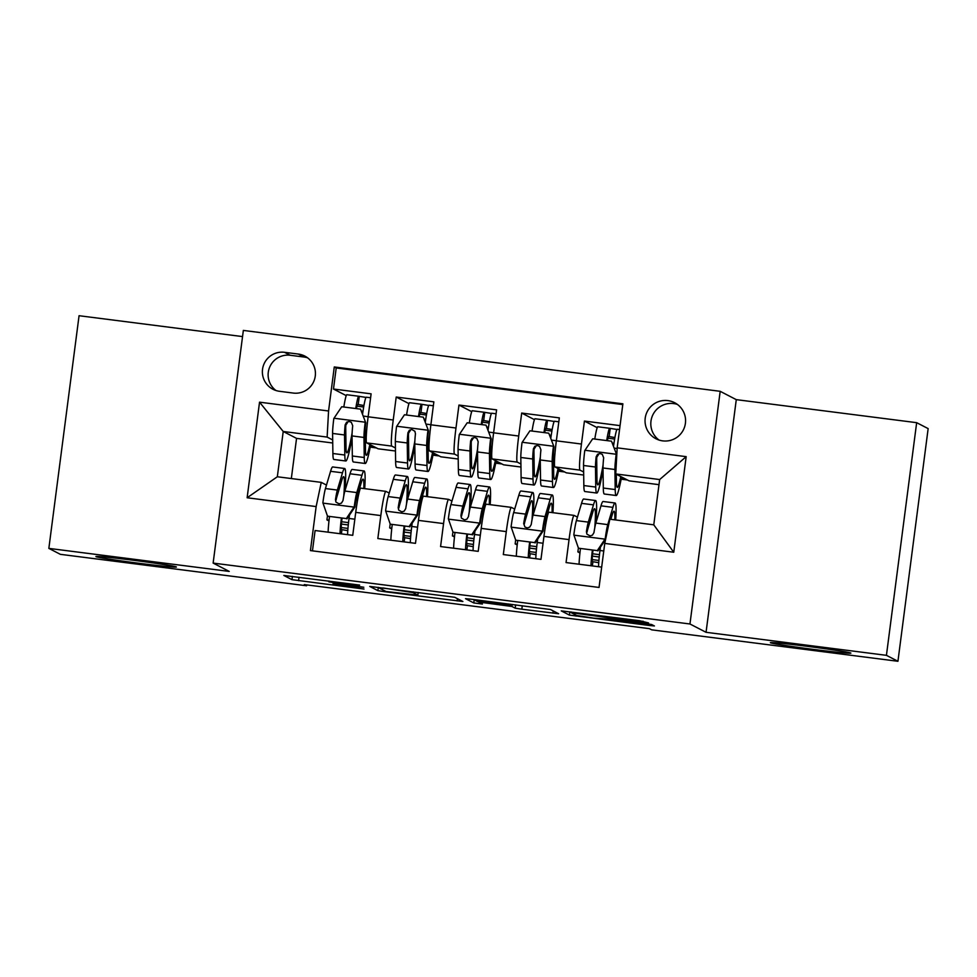 <?xml version="1.0" encoding="UTF-8"?>
<svg xmlns="http://www.w3.org/2000/svg" width="977" height="977" viewBox="0 0 977 977"><rect width="100%" height="100%" fill="white"/><g stroke="black" fill="none" stroke-linecap="round" stroke-linejoin="round"><path stroke-width="1.47" d="M359.609 585.089L283.831 575.453L291.976 579.666L364.018 589.046L333.035 583.977L363.81 587.262L328.883 581.852L359.609 585.089M770.462 642.768A40.594 1.136 -172.6 0 0 812.021 649.216A40.594 1.136 -172.6 0 0 850.882 653.124A40.594 1.136 -172.6 0 0 850.772 653.027A40.594 1.136 -172.6 0 0 809.225 646.579A40.594 1.136 -172.6 0 0 770.364 642.671A40.594 1.136 -172.6 0 0 770.462 642.768M96.002 556.646A40.594 1.136 -172.6 0 0 137.562 563.094A40.594 1.136 -172.6 0 0 176.422 567.002A40.594 1.136 -172.6 0 0 176.312 566.904A40.594 1.136 -172.6 0 0 134.765 560.444A40.594 1.136 -172.6 0 0 95.905 556.548A40.594 1.136 -172.6 0 0 96.002 556.646M667.95 400.619A20.297 20.236 -62.7 0 0 656.007 438.783A20.297 20.236 -62.7 0 0 684.645 426.766A20.297 20.236 -62.7 0 0 667.95 400.619M677.415 404.429A20.297 20.236 -62.7 0 0 658.999 440.029M642.842 622.373L648.569 622.935L639.654 620.725L561.262 610.881L569.408 615.095L648.691 625.39L654.407 625.964L651.635 624.523L645.028 623.509L613.935 619.528L593.686 618.123L576.638 615.473L571.289 612.713L642.842 622.373L643 621.177M706.053 632.302L886.432 655.335L897.936 661.282L928.15 428.61L916.658 422.675L736.279 399.642L720.183 391.313L689.957 623.985L706.053 632.302L736.279 399.642M242.552 336.589L79.064 315.718L48.85 548.39L229.229 571.423L213.133 563.094L689.957 623.985M48.85 548.39L60.342 554.325L306.607 585.773L306.717 584.893M897.936 661.282L651.671 629.835L649.375 628.651L304.299 584.588L306.607 585.773M454.745 597.289L369.746 586.42L377.879 590.645L384.486 591.659L462.878 601.502L454.745 597.289M471.232 599.219L550.503 609.514L558.649 613.739L521.828 609.196L515.209 608.17L511.924 606.473L484.677 602.821L478.95 602.247L482.406 604.042L473.784 602.943L465.516 598.669L471.232 599.219M620.053 425.63L584.429 421.075L597.191 427.67M583.648 472.013L580.02 470.132A25.378 1.942 -82.7 0 1 581.449 444.034L556.353 440.822L559.332 417.875L521.694 413.063L534.456 419.658M520.912 464.002L517.285 462.121A25.378 1.942 -82.7 0 1 518.714 436.023L493.617 432.811L496.597 409.864L458.958 405.052L471.708 411.647M458.164 455.99L454.549 454.11A25.378 1.942 -82.7 0 1 455.978 428.011L430.881 424.8L433.861 401.852L396.21 397.041L393.23 420A25.378 1.942 97.3 0 0 391.801 446.098L395.429 447.979M408.972 403.635L396.21 397.041M312.457 550.845L315.095 530.523L352.746 535.323L355.726 512.375A25.378 1.942 97.3 0 1 360.769 488.158A25.378 1.942 97.3 0 1 360.831 488.17M389.212 493.08L385.927 491.382A25.378 1.942 97.3 0 0 385.866 491.358A25.378 1.942 97.3 0 0 380.822 515.575L377.843 538.535L415.481 543.334L418.461 520.387A25.378 1.942 97.3 0 1 423.517 496.169A25.378 1.942 97.3 0 1 423.566 496.182M451.948 501.091L448.663 499.394A25.378 1.942 -82.7 0 0 448.614 499.369A25.378 1.942 -82.7 0 0 443.558 523.587L440.578 546.546L478.217 551.346L481.197 528.398A25.378 1.942 97.3 0 1 486.253 504.181A25.378 1.942 97.3 0 1 486.314 504.193M514.696 509.102L511.411 507.405A25.378 1.942 -82.7 0 0 511.35 507.381A25.378 1.942 -82.7 0 0 506.294 531.598L503.314 554.557L540.965 559.357L543.945 536.41A25.378 1.942 97.3 0 1 549.001 512.192A25.378 1.942 97.3 0 1 549.05 512.204M556.353 440.822A25.378 1.942 97.3 0 0 554.924 466.933L566.33 472.831L583.696 475.042M493.617 432.811A25.378 1.942 97.3 0 0 492.188 458.921L503.595 464.82L520.949 467.03M430.881 424.8A25.378 1.942 97.3 0 0 429.453 450.91L440.859 456.809L458.213 459.019M279.459 391.288L293.259 393.059A19.662 19.601 -62.7 0 0 304.824 356.092A19.662 19.601 -62.7 0 0 298.327 354.065L284.515 352.306A19.662 19.601 -62.7 0 0 272.949 389.261A19.662 19.601 -62.7 0 0 279.459 391.288M720.183 391.313L243.346 330.421L213.133 563.094M617.171 447.845L686.184 456.65L673.764 552.237L604.751 543.42L609.856 519.214L653.772 524.832L659.658 479.548L615.742 473.943L617.171 447.845L622.886 403.819L334.281 366.961L328.565 410.987L327.136 437.085L332.681 439.968M604.751 543.42L599.035 587.446L310.43 550.588L316.145 506.575L247.132 497.757L259.54 402.17L328.565 410.987M577.431 517.114L574.146 515.416A25.378 1.942 -82.7 0 0 574.097 515.392L549.001 512.192M622.789 404.563L336.21 367.963L333.475 389.029L371.113 393.841L368.134 416.788A25.378 1.942 97.3 0 0 366.705 442.899L378.111 448.797L395.465 451.008M574.097 515.392A25.378 1.942 -82.7 0 0 569.041 539.609L566.062 562.569L601.673 567.112M455.978 428.011L458.958 405.052M518.714 436.023L521.694 413.063M581.449 444.034L584.429 421.075M615.742 473.943L629.078 480.843L658.999 484.665M327.136 437.085L283.22 431.48L277.334 476.764L321.25 482.369L316.145 506.575M332.73 442.996L296.556 438.38L283.22 431.48L259.54 402.17M326.477 485.068L321.25 482.369M886.432 655.335L916.658 422.675M296.556 438.38L291.329 478.547M538.962 468.691L540.391 468.875M558.417 471.183L564.694 471.976M476.226 460.68L477.655 460.863M495.681 463.171L501.958 463.965M413.491 452.669L414.907 452.852M432.933 455.16L439.21 455.954M350.743 444.657L352.172 444.84M370.198 447.148L376.475 447.942M601.71 476.703L603.127 476.886M621.152 479.194L627.429 479.988M350.999 443.35L352.147 443.497M370.454 445.83L373.019 446.159M346.224 395.624L333.475 389.029M336.21 367.963L334.281 366.961M328.98 520.924L326.929 519.862L327.442 515.966M326.929 519.862L329.066 520.143M341.645 521.742L348.52 522.622M413.735 451.362L414.895 451.508M433.19 453.841L435.766 454.171M424.934 420.513L425.545 420.586M391.728 528.936L389.676 527.873L390.177 523.977M389.676 527.873L391.814 528.154M404.38 529.754L411.256 530.633M454.464 536.947L452.412 535.885L452.925 531.989M452.412 535.885L454.549 536.165M467.116 537.765L474.004 538.645M487.67 428.524L488.28 428.598M476.483 459.373L477.631 459.52M495.925 461.852L498.502 462.182M517.199 544.958L515.16 543.896L515.661 540M515.16 543.896L517.297 544.177M529.864 545.777L536.739 546.656M539.219 467.385L540.366 467.531M558.673 469.864L561.25 470.193M579.947 552.97L577.895 551.907L578.396 548.012M577.895 551.907L580.033 552.188M592.599 553.788L599.487 554.667M613.153 444.547L613.764 444.62M601.966 475.396L603.114 475.543M621.409 477.875L623.985 478.205M277.334 476.764L247.132 497.757M686.184 456.65L659.658 479.548M673.764 552.237L653.772 524.832M307.572 357.814A19.662 19.601 -62.7 0 0 304.067 357.032L290.267 355.274A19.662 19.601 -62.7 0 0 275.954 390.507M382.874 588.178L378.868 587.8L386 591.488L417.875 595.152L412.953 592.587L382.899 587.946M508.504 604.702L475.506 600.452L477.435 601.466L504.682 605.129L510.397 605.691L508.59 603.994M355.738 408.533A19.98 1.527 -82.7 0 1 358.742 396.247A19.98 1.527 -82.7 0 1 358.779 396.259L365.996 397.431M363.945 405.504L357.729 404.429A11.736 0.904 97.3 0 0 357.704 404.429A11.736 0.904 97.3 0 0 356.458 408.63M360.537 409.143L365.777 422.833L360.537 409.143L341.718 406.75L333.816 418.522A16.817 1.295 97.3 0 0 332.595 433.446L332.888 453.511A48.532 3.725 97.3 0 0 333.902 459.483L345.821 460.997A48.532 3.725 97.3 0 0 352.062 437.488M343.819 407.018A19.98 1.527 -82.7 0 1 346.823 394.72A19.98 1.527 -82.7 0 1 346.859 394.732L358.742 396.247M365.777 422.833A8.561 0.659 97.3 0 0 365.178 430.283L365.471 450.348A40.277 3.09 97.3 0 0 366.314 455.306A40.277 3.09 97.3 0 0 369.843 444.511M365.178 422.528A16.817 1.295 97.3 0 0 363.957 437.452L364.25 457.517A48.532 3.725 97.3 0 0 365.264 463.489A48.532 3.725 97.3 0 0 370.625 444.926M366.314 397.224A19.98 1.527 97.3 0 0 366.277 397.212A19.98 1.527 97.3 0 0 362.626 413.76M365.264 463.489L353.344 461.962A48.532 3.725 -82.7 0 1 352.331 455.99L352.038 435.925A16.817 1.295 -82.7 0 1 352.709 425.752L351.317 422.308L348.984 421.441L346.603 422.223L345.174 424.787A16.817 1.295 97.3 0 0 344.515 434.96L344.808 455.026A48.532 3.725 97.3 0 0 345.821 460.997M352.123 432.896A40.277 3.09 -82.7 0 1 346.859 452.827A40.277 3.09 -82.7 0 1 346.017 447.857L345.724 427.804A8.561 0.659 -82.7 0 1 345.846 425.129L347.8 422.162M342.035 518.25A11.736 0.904 97.3 0 0 341.474 529.571L347.775 530.645M344.93 490.894A48.532 3.725 97.3 0 0 344.637 468.484L332.717 466.957A48.532 3.725 -82.7 0 0 330.568 471.305L325.439 488.561A16.817 1.295 -82.7 0 0 322.874 502.789L327.515 516.161L346.334 518.567L354.236 506.794A16.817 1.295 -82.7 0 1 356.8 492.567L361.942 475.31A48.532 3.725 -82.7 0 1 364.091 470.963A48.532 3.725 -82.7 0 1 364.714 488.659M354.236 506.794L354.834 507.1A8.561 0.659 -82.7 0 1 356.129 500.004L361.258 482.748A40.277 3.09 -82.7 0 1 363.041 479.145A40.277 3.09 -82.7 0 1 363.823 488.549M329.481 516.65A19.98 1.527 97.3 0 0 328.125 532.184M327.515 516.161L346.334 518.567M354.834 507.1L346.933 518.872M354.834 519.202L349.021 518.457A19.98 1.527 97.3 0 0 347.568 534.663M340.045 533.711A19.98 1.527 -82.7 0 1 341.4 518.164M344.637 468.484A48.532 3.725 97.3 0 0 342.487 472.819L337.358 490.075A16.817 1.295 97.3 0 0 335.465 499.626L335.929 502.056L339.08 503.876L341.474 503.106L342.988 500.578A16.817 1.295 -82.7 0 1 344.881 491.04L350.022 473.784A48.532 3.725 -82.7 0 1 352.16 469.448L364.091 470.963M349.021 518.457A40.277 3.09 97.3 0 0 349.436 515.135M335.465 499.626L336.125 499.968A8.561 0.659 -82.7 0 1 336.674 497.525L341.816 480.269A40.277 3.09 -82.7 0 1 343.586 476.666A40.277 3.09 -82.7 0 1 343.782 495.913M341.425 524.075L348.276 524.954M418.474 416.544A19.98 1.527 -82.7 0 1 421.478 404.258A19.98 1.527 -82.7 0 1 421.527 404.27L428.732 405.443M426.693 413.515L420.464 412.441A11.736 0.904 97.3 0 0 420.44 412.441A11.736 0.904 97.3 0 0 419.194 416.642M423.285 417.155L428.524 430.845L423.285 417.155L404.466 414.761L396.552 426.534A16.817 1.295 97.3 0 0 395.331 441.457L395.624 461.523A48.532 3.725 97.3 0 0 396.638 467.495L408.557 469.009A48.532 3.725 97.3 0 0 414.81 445.5M406.554 415.03A19.98 1.527 -82.7 0 1 409.558 402.732A19.98 1.527 -82.7 0 1 409.607 402.744M428.524 430.845A8.561 0.659 97.3 0 0 427.914 438.294L428.207 458.36A40.277 3.09 97.3 0 0 429.05 463.318A40.277 3.09 97.3 0 0 432.579 452.522M427.926 430.539A16.817 1.295 97.3 0 0 426.705 445.463L426.998 465.528A48.532 3.725 97.3 0 0 428.011 471.5A48.532 3.725 97.3 0 0 433.361 452.937M433.348 405.773L429.013 405.223A19.98 1.527 97.3 0 0 429.013 405.223A19.98 1.527 97.3 0 0 425.374 421.771M428.011 471.5L416.092 469.974A48.532 3.725 -82.7 0 1 415.078 464.002L414.785 443.937A16.817 1.295 -82.7 0 1 415.445 433.764L414.895 431.284L411.72 429.453L409.351 430.234L407.922 432.799A16.817 1.295 97.3 0 0 407.25 442.972L407.543 463.037A48.532 3.725 97.3 0 0 408.557 469.009M414.859 440.908A40.277 3.09 -82.7 0 1 409.607 460.839A40.277 3.09 -82.7 0 1 408.765 455.868L408.471 435.815A8.561 0.659 -82.7 0 1 408.581 433.141L410.535 430.173M481.221 424.555A19.98 1.527 -82.7 0 1 484.226 412.27A19.98 1.527 -82.7 0 1 484.262 412.282L491.48 413.454M489.428 421.527L483.2 420.452A11.736 0.904 97.3 0 0 483.175 420.452A11.736 0.904 97.3 0 0 481.942 424.653M486.021 425.166L491.26 438.856L486.021 425.166L467.201 422.772L459.3 434.545A16.817 1.295 97.3 0 0 458.066 449.469L458.36 469.534A48.532 3.725 97.3 0 0 459.373 475.506L471.305 477.02A48.532 3.725 97.3 0 0 477.545 453.511M469.302 423.041A19.98 1.527 -82.7 0 1 472.306 410.743A19.98 1.527 -82.7 0 1 472.343 410.755L484.226 412.27M491.26 438.856A8.561 0.659 97.3 0 0 490.662 446.306L490.955 466.371A40.277 3.09 97.3 0 0 491.797 471.329A40.277 3.09 97.3 0 0 495.327 460.533M490.662 438.551A16.817 1.295 97.3 0 0 489.44 453.475L489.733 473.54A48.532 3.725 97.3 0 0 490.747 479.512A48.532 3.725 97.3 0 0 496.108 460.949M491.797 413.247A19.98 1.527 97.3 0 0 491.749 413.234A19.98 1.527 97.3 0 0 488.109 429.782M490.747 479.512L478.828 477.985A48.532 3.725 -82.7 0 1 477.814 472.013L477.521 451.948A16.817 1.295 -82.7 0 1 478.193 441.775L476.8 438.331L474.456 437.464L472.086 438.246L470.658 440.81A16.817 1.295 97.3 0 0 469.998 450.983L470.279 471.048A48.532 3.725 97.3 0 0 471.305 477.02M477.594 448.919A40.277 3.09 -82.7 0 1 472.343 468.85A40.277 3.09 -82.7 0 1 471.5 463.88L471.207 443.827A8.561 0.659 -82.7 0 1 471.317 441.152L473.283 438.185M543.957 432.567A19.98 1.527 -82.7 0 1 546.961 420.281A19.98 1.527 -82.7 0 1 547.01 420.293L554.215 421.466M552.164 429.538L545.948 428.463A11.736 0.904 97.3 0 0 545.923 428.463A11.736 0.904 97.3 0 0 544.678 432.664M548.769 433.177L554.008 446.868L548.769 433.177L529.937 430.784L522.036 442.557A16.817 1.295 97.3 0 0 520.814 457.48L521.107 477.545A48.532 3.725 97.3 0 0 522.121 483.517L534.04 485.032A48.532 3.725 97.3 0 0 540.281 461.523M532.038 431.052A19.98 1.527 -82.7 0 1 535.042 418.754A19.98 1.527 -82.7 0 1 535.091 418.767M554.008 446.868A8.561 0.659 97.3 0 0 553.397 454.317L553.69 474.382A40.277 3.09 97.3 0 0 554.533 479.341A40.277 3.09 97.3 0 0 558.062 468.545M553.409 446.562A16.817 1.295 97.3 0 0 552.188 461.486L552.469 481.551A48.532 3.725 97.3 0 0 553.495 487.523A48.532 3.725 97.3 0 0 558.844 468.96M558.832 421.795L554.496 421.246A19.98 1.527 97.3 0 0 554.496 421.246A19.98 1.527 97.3 0 0 550.857 437.794M553.495 487.523L541.563 485.996A48.532 3.725 -82.7 0 1 540.55 480.025L540.257 459.959A16.817 1.295 -82.7 0 1 540.928 449.786L539.536 446.342L537.203 445.475L534.834 446.257L533.393 448.822A16.817 1.295 97.3 0 0 532.734 458.995L533.027 479.06A48.532 3.725 97.3 0 0 534.04 485.032M540.342 456.931A40.277 3.09 -82.7 0 1 535.091 476.861A40.277 3.09 -82.7 0 1 534.236 471.891L533.955 451.838A8.561 0.659 -82.7 0 1 534.065 449.164L536.019 446.196M606.705 440.578A19.98 1.527 -82.7 0 1 609.709 428.292A19.98 1.527 -82.7 0 1 609.746 428.305L616.963 429.477M614.912 437.549L608.683 436.475A11.736 0.904 97.3 0 0 608.659 436.475A11.736 0.904 97.3 0 0 607.425 440.676M611.504 441.189L616.743 454.879L611.504 441.189L592.685 438.795L584.771 450.568A16.817 1.295 97.3 0 0 583.55 465.492L583.843 485.557A48.532 3.725 97.3 0 0 584.857 491.529L596.776 493.043A48.532 3.725 97.3 0 0 603.029 469.534M594.785 439.064A19.98 1.527 -82.7 0 1 597.79 426.766A19.98 1.527 -82.7 0 1 597.826 426.778L609.709 428.292M616.743 454.879A8.561 0.659 97.3 0 0 616.145 462.329L616.194 465.699M616.145 454.574A16.817 1.295 97.3 0 0 614.924 469.497L615.217 489.562A48.532 3.725 97.3 0 0 616.231 495.534A48.532 3.725 97.3 0 0 621.58 476.971M616.316 474.236L616.426 482.394A40.277 3.09 97.3 0 0 617.269 487.352A40.277 3.09 97.3 0 0 620.798 476.568M617.269 429.269A19.98 1.527 97.3 0 0 617.232 429.257A19.98 1.527 97.3 0 0 613.593 445.805M616.231 495.534L604.311 494.008A48.532 3.725 -82.7 0 1 603.298 488.036L603.004 467.971A16.817 1.295 -82.7 0 1 603.664 457.798L602.284 454.354L599.939 453.487L597.57 454.268L596.141 456.833A16.817 1.295 97.3 0 0 595.469 467.006L595.762 487.071A48.532 3.725 97.3 0 0 596.776 493.043M603.078 464.942A40.277 3.09 -82.7 0 1 597.826 484.873A40.277 3.09 -82.7 0 1 596.984 479.915L596.691 459.849A8.561 0.659 -82.7 0 1 596.8 457.175L598.754 454.207M404.771 526.261A11.736 0.904 97.3 0 0 404.209 537.582L410.511 538.657M407.665 498.905A48.532 3.725 97.3 0 0 407.372 476.495L395.453 474.969A48.532 3.725 -82.7 0 0 393.316 479.316L388.174 496.572A16.817 1.295 -82.7 0 0 385.61 510.8L390.25 524.173L409.07 526.579L416.984 514.806A16.817 1.295 -82.7 0 1 419.548 500.578L424.677 483.322A48.532 3.725 -82.7 0 1 426.827 478.974A48.532 3.725 -82.7 0 1 427.45 496.67M416.984 514.806L417.582 515.111A8.561 0.659 -82.7 0 1 418.864 508.016L424.006 490.759A40.277 3.09 -82.7 0 1 425.777 487.157A40.277 3.09 -82.7 0 1 426.57 496.56M392.229 524.661A19.98 1.527 97.3 0 0 390.861 540.196M390.25 524.173L409.07 526.579M417.582 515.111L409.668 526.884M417.57 527.214L411.757 526.469A19.98 1.527 97.3 0 0 410.316 542.675M402.78 541.722A19.98 1.527 -82.7 0 1 404.148 526.176M407.372 476.495A48.532 3.725 97.3 0 0 405.235 480.831L400.094 498.087A16.817 1.295 97.3 0 0 398.201 507.637L398.677 510.067L401.816 511.887L404.209 511.118L405.724 508.59A16.817 1.295 -82.7 0 1 407.629 499.052L412.758 481.795A48.532 3.725 -82.7 0 1 414.907 477.46L426.827 478.974M411.757 526.469A40.277 3.09 97.3 0 0 412.172 523.147M398.201 507.637L398.86 507.979A8.561 0.659 -82.7 0 1 399.41 505.536L404.551 488.28A40.277 3.09 -82.7 0 1 406.334 484.677A40.277 3.09 -82.7 0 1 406.517 503.924M404.173 532.086L411.012 532.966M467.519 534.272A11.736 0.904 97.3 0 0 466.945 545.593L473.259 546.668M470.413 506.916A48.532 3.725 97.3 0 0 470.12 484.507L458.201 482.98A48.532 3.725 -82.7 0 0 456.051 487.328L450.91 504.584A16.817 1.295 -82.7 0 0 448.345 518.811L452.986 532.184L471.818 534.59L479.719 522.817A16.817 1.295 -82.7 0 1 482.284 508.59L487.425 491.333A48.532 3.725 -82.7 0 1 489.562 486.986A48.532 3.725 -82.7 0 1 490.185 504.682M479.719 522.817L480.318 523.122A8.561 0.659 -82.7 0 1 481.6 516.027L486.741 498.771A40.277 3.09 -82.7 0 1 488.524 495.168A40.277 3.09 -82.7 0 1 489.306 504.572M454.964 532.673A19.98 1.527 97.3 0 0 453.609 548.207M452.986 532.184L471.818 534.59M480.318 523.122L472.416 534.895M480.318 535.225L474.504 534.48A19.98 1.527 97.3 0 0 473.051 550.686M465.528 549.733A19.98 1.527 -82.7 0 1 466.884 534.187M470.12 484.507A48.532 3.725 97.3 0 0 467.971 488.842L462.829 506.098A16.817 1.295 97.3 0 0 460.936 515.648L461.413 518.079L464.563 519.898L466.945 519.129L468.471 516.601A16.817 1.295 -82.7 0 1 470.364 507.063L475.506 489.807A48.532 3.725 -82.7 0 1 477.643 485.471L489.562 486.986M474.504 534.48A40.277 3.09 97.3 0 0 474.92 531.158M460.936 515.648L461.596 515.99A8.561 0.659 -82.7 0 1 462.158 513.548L467.287 496.292A40.277 3.09 -82.7 0 1 469.07 492.689A40.277 3.09 -82.7 0 1 469.265 511.936M466.908 540.098L473.747 540.977M530.255 542.284A11.736 0.904 97.3 0 0 529.693 553.605L535.994 554.68M533.149 514.928A48.532 3.725 97.3 0 0 532.856 492.518L520.936 490.991A48.532 3.725 -82.7 0 0 518.787 495.339L513.658 512.595A16.817 1.295 -82.7 0 0 511.093 526.823L515.734 540.196L534.553 542.601L542.455 530.829A16.817 1.295 -82.7 0 1 545.019 516.601L550.161 499.345A48.532 3.725 -82.7 0 1 552.31 494.997A48.532 3.725 -82.7 0 1 552.933 512.693M542.455 530.829L543.053 531.134A8.561 0.659 -82.7 0 1 544.348 524.038L549.477 506.782A40.277 3.09 -82.7 0 1 551.26 503.179A40.277 3.09 -82.7 0 1 552.042 512.583M517.712 540.684A19.98 1.527 97.3 0 0 516.345 556.218M515.734 540.196L534.553 542.601M543.053 531.134L535.152 542.907M543.053 543.236L537.24 542.491A19.98 1.527 97.3 0 0 535.799 558.697M528.264 557.745A19.98 1.527 -82.7 0 1 529.632 542.198M532.856 492.518A48.532 3.725 97.3 0 0 530.719 496.853L525.577 514.11A16.817 1.295 97.3 0 0 523.684 523.66L524.967 527.043L527.299 527.91L529.693 527.14L531.207 524.612A16.817 1.295 -82.7 0 1 533.1 515.074L538.242 497.818A48.532 3.725 -82.7 0 1 540.391 493.483L552.31 494.997M537.24 542.491A40.277 3.09 97.3 0 0 537.655 539.17M523.684 523.66L524.344 524.002A8.561 0.659 -82.7 0 1 524.893 521.559L530.035 504.303A40.277 3.09 -82.7 0 1 531.818 500.7A40.277 3.09 -82.7 0 1 532.001 519.947M529.656 548.109L536.495 548.989M592.99 550.295A11.736 0.904 97.3 0 0 592.428 561.616L598.73 562.691M595.885 522.939A48.532 3.725 97.3 0 0 595.604 500.529L583.672 499.003A48.532 3.725 -82.7 0 0 581.535 503.35L576.393 520.607A16.817 1.295 -82.7 0 0 573.829 534.834L578.469 548.207L597.289 550.613L605.203 538.84A16.817 1.295 -82.7 0 1 607.767 524.612L612.909 507.356A48.532 3.725 -82.7 0 1 615.046 503.008A48.532 3.725 -82.7 0 1 615.718 519.972M606.106 537.008A8.561 0.659 -82.7 0 1 607.083 532.05L607.315 531.293M610.869 519.349L612.225 514.794A40.277 3.09 -82.7 0 1 614.008 511.191A40.277 3.09 -82.7 0 1 614.814 519.849M580.448 548.695A19.98 1.527 97.3 0 0 579.08 564.23M578.469 548.207L597.289 550.613M605.593 539.463L597.887 550.918M603.774 550.991L599.988 550.503A19.98 1.527 97.3 0 0 598.535 566.709M591 565.756A19.98 1.527 -82.7 0 1 592.367 550.21M595.604 500.529A48.532 3.725 97.3 0 0 593.454 504.865L588.313 522.121A16.817 1.295 97.3 0 0 586.42 531.671L586.896 534.101L590.047 535.921L592.428 535.152L593.955 532.624A16.817 1.295 -82.7 0 1 595.848 523.086L600.977 505.83A48.532 3.725 -82.7 0 1 603.127 501.494L615.046 503.008M599.988 550.503A40.277 3.09 97.3 0 0 600.403 547.181M586.42 531.671L587.079 532.013A8.561 0.659 -82.7 0 1 587.641 529.571L592.77 512.314A40.277 3.09 -82.7 0 1 594.553 508.712A40.277 3.09 -82.7 0 1 594.749 527.959M592.392 556.121L599.231 557M580.02 470.132L554.924 466.933M517.285 462.121L492.188 458.921M454.549 454.11L429.453 450.91M391.801 446.098L366.705 442.899M380.822 515.575L355.726 512.375M569.041 539.609L543.945 536.41M506.294 531.598L481.197 528.398M443.558 523.587L418.461 520.387M393.23 420L368.134 416.788M290.267 355.274L284.515 352.306M304.067 357.032L298.327 354.065M299.035 577.236L298.583 580.692M292.404 576.381L291.976 579.666M457.456 598.693L457.163 600.94M384.608 590.755L384.486 591.659M378.307 587.348L377.879 590.645M418.168 592.441L417.826 595.103M413.051 591.793L412.953 592.587M553.214 610.918L552.921 613.165M522.268 605.74L521.828 609.196M515.636 604.885L515.209 608.17M512.18 604.445L511.924 606.473M474.211 599.597L473.784 602.943M510.568 604.238L510.385 605.679M611.895 617.183L611.736 618.404M605.264 616.34L605.129 617.379M604.336 616.218L604.238 616.914M609.672 619.039L609.587 619.687M648.862 624.034L648.691 625.39M576.137 615.217L576.015 616.121M569.835 611.81L569.408 615.095M358.18 404.673L359.243 396.491M365.068 422.186L334.012 418.229M363.676 407.006L356.996 406.151M363.444 416.104L368.146 416.703M344.808 455.026L332.888 453.511M364.25 457.517L352.331 455.99M344.515 434.96L332.595 433.446M363.957 437.452L352.038 435.925M362.992 411.256L361.71 411.097M345.846 425.129L345.174 424.787M322.984 503.118L354.04 507.087M350.022 473.784L361.942 475.31M330.568 471.305L342.487 472.819M344.881 491.04L356.8 492.567M325.439 488.561L337.358 490.075M341.254 527.556L347.946 528.41M341.926 529.815L341.4 533.882M420.928 412.685L421.991 404.502M427.804 430.198L396.747 426.241M426.424 415.017L419.731 414.163M426.192 424.116L430.881 424.714M407.543 463.037L395.624 461.523M426.998 465.528L415.078 464.002M407.25 442.972L395.331 441.457M426.705 445.463L414.785 443.937M425.74 419.267L424.445 419.109M408.581 433.141L407.922 432.799M483.664 420.696L484.726 412.514M490.552 438.209L459.495 434.252M489.159 423.029L482.479 422.174M488.927 432.127L493.629 432.726M470.279 471.048L458.36 469.534M489.733 473.54L477.814 472.013M469.998 450.983L458.066 449.469M489.44 453.475L477.521 451.948M488.476 427.279L487.193 427.12M471.317 441.152L470.658 440.81M546.399 428.708L547.462 420.525M553.287 446.22L522.231 442.263M551.907 431.04L545.215 430.185M551.663 440.138L556.365 440.737M533.027 479.06L521.107 477.545M552.469 481.551L540.55 480.025M532.734 458.995L520.814 457.48M552.188 461.486L540.257 459.959M551.211 435.29L549.929 435.131M534.065 449.164L533.393 448.822M609.147 436.719L610.21 428.537M616.023 454.232L584.967 450.275M614.643 439.052L607.963 438.197M614.411 448.15L617.134 448.504M595.762 487.071L583.843 485.557M615.217 489.562L603.298 488.036M595.469 467.006L583.55 465.492M614.924 469.497L603.004 467.971M613.959 443.302L612.664 443.143M596.8 457.175L596.141 456.833M385.72 511.13L416.776 515.099M412.758 481.795L424.677 483.322M393.316 479.316L405.235 480.831M407.629 499.052L419.548 500.578M388.174 496.572L400.094 498.087M403.99 535.567L410.682 536.422M404.673 537.826L404.148 541.893M448.467 519.141L479.524 523.11M475.506 489.807L487.425 491.333M456.051 487.328L467.971 488.842M470.364 507.063L482.284 508.59M450.91 504.584L462.829 506.098M466.725 543.578L473.43 544.433M467.409 545.838L466.884 549.904M511.203 527.153L542.259 531.122M538.242 497.818L550.161 499.345M518.787 495.339L530.719 496.853M533.1 515.074L545.019 516.601M513.658 512.595L525.577 514.11M529.473 551.59L536.165 552.445M530.157 553.849L529.619 557.916M573.951 535.164L605.007 539.133M600.977 505.83L612.909 507.356M581.535 503.35L593.454 504.865M595.848 523.086L607.767 524.612M576.393 520.607L588.313 522.121M592.209 559.601L598.913 560.456M592.892 561.86L592.367 565.927M385.866 491.358L360.769 488.158M448.614 499.369L423.517 496.169M511.35 507.381L486.253 504.181M328.931 581.046L328.834 581.803M333.169 582.951L333.035 583.977M418.229 592.453L417.875 595.152M475.591 599.78L475.506 600.452M510.592 604.25L510.397 605.691M571.337 612.005L571.252 612.677M609.721 619.052L609.636 619.723M370.613 397.761L366.277 397.212M421.478 404.258L409.558 402.732M496.084 413.784L491.749 413.234M546.961 420.281L535.042 418.754M619.54 429.55L617.232 429.257"/></g></svg>
